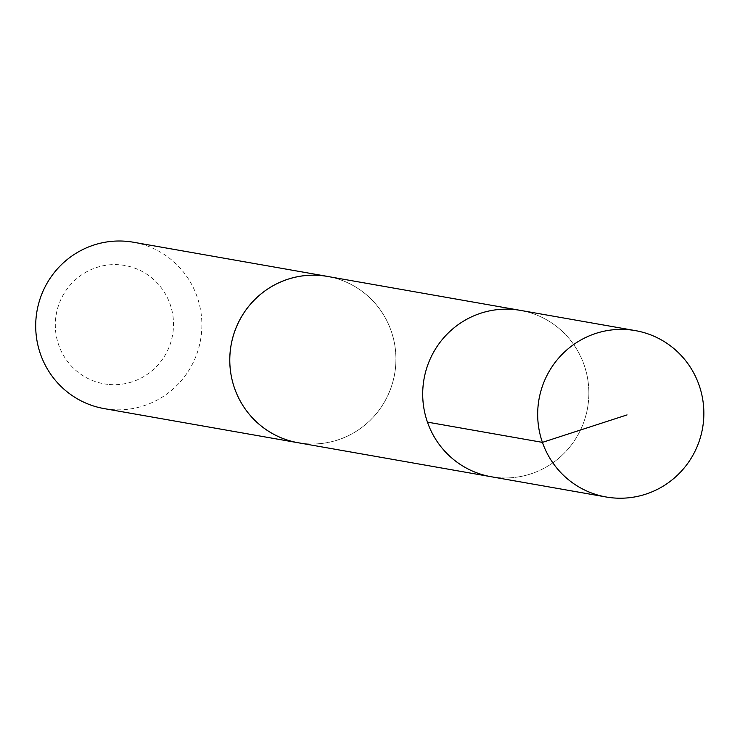 <?xml version="1.0" encoding="UTF-8"?>
<svg xmlns="http://www.w3.org/2000/svg" width="740" height="740" viewBox="0 0 740 740"><rect width="100%" height="100%" fill="white"/><g stroke="black" fill="none" stroke-linecap="round" stroke-linejoin="round"><path stroke-width="0.56" stroke-dasharray="3.7 2.78" d="M491.129 476.727A84.453 83.037 100 0 0 587.56 407.962A84.453 83.037 100 0 0 520.414 310.384A84.453 83.037 100 0 1 587.56 407.962A84.453 83.037 100 0 1 491.129 476.727M327.487 276.436A84.434 83.019 -80 0 1 395.058 371.193A84.434 83.019 -80 0 1 303.696 443.519A84.434 83.019 -80 0 1 298.202 442.742M329.689 276.825A84.462 83.047 -80 0 1 394.92 372.331A84.462 83.047 -80 0 1 303.696 443.547A84.462 83.047 -80 0 1 300.412 443.131M133.431 242.239A84.462 83.047 -80 0 1 201.021 337.033A84.462 83.047 -80 0 1 109.631 409.377A84.462 83.047 -80 0 1 104.146 408.6M107.901 384.365A60.079 59.071 -80 0 1 66.794 289.358A60.079 59.071 -80 0 1 168.544 300.218A60.079 59.071 -80 0 1 107.901 384.365"/><path stroke-width="1.11" d="M300.412 443.131A84.462 83.047 -80 0 1 298.202 442.77A84.434 83.019 -80 0 1 230.649 347.976A84.434 83.019 -80 0 1 322.002 275.659A84.434 83.019 -80 0 1 327.487 276.436L520.414 310.384A84.453 83.037 100 0 0 514.938 309.616A84.453 83.037 100 0 0 423.558 381.942A84.453 83.037 100 0 0 491.129 476.727L606.115 496.984A84.462 83.047 -80 0 1 538.535 402.19A84.462 83.047 -80 0 1 629.925 329.846A84.462 83.047 -80 0 1 635.41 330.623A84.462 83.047 -80 0 1 703 425.417A84.462 83.047 -80 0 1 611.61 497.761A84.462 83.047 -80 0 1 606.115 496.984M635.41 330.623L520.414 310.384A84.453 83.037 100 0 0 514.938 309.616A84.453 83.037 100 0 0 423.558 381.942A84.453 83.037 100 0 0 491.129 476.727L298.202 442.742A84.462 83.047 -80 0 1 231.065 345.192A84.462 83.047 -80 0 1 327.496 276.409A84.462 83.047 -80 0 1 329.689 276.825M298.202 442.77L104.146 408.6A84.462 83.047 -80 0 1 37 311.013A84.462 83.047 -80 0 1 133.431 242.239L327.496 276.409M627.048 414.909L542.42 442.372L427.443 422.124"/></g></svg>
